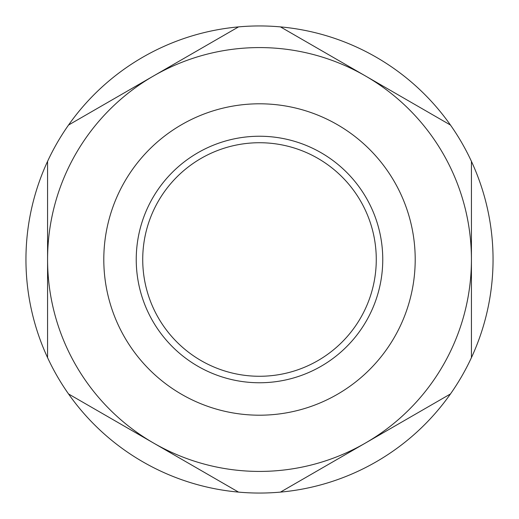 <?xml version="1.0" encoding="UTF-8"?>
<svg xmlns="http://www.w3.org/2000/svg" width="519" height="519" viewBox="0 0 519 519"><rect width="100%" height="100%" fill="white"/><g stroke="black" fill="none" stroke-linecap="round" stroke-linejoin="round"><path stroke-width="0.78" d="M47.573 161.351A233.55 233.55 0 0 0 68.54 393.96L238.539 492.109A233.55 233.55 0 0 0 280.461 492.109L450.46 393.96A233.55 233.55 0 0 0 471.427 357.649L471.427 161.351A233.55 233.55 0 0 0 450.46 125.04L280.461 26.891A233.55 233.55 0 0 0 238.539 26.891L68.54 125.04A233.55 233.55 0 0 0 47.573 161.351L47.573 357.649M103.8 259.5A155.7 155.7 0 0 0 337.35 394.343A155.7 155.7 0 0 0 337.35 124.657A155.7 155.7 0 0 0 103.8 259.5M136.238 259.5A123.263 123.263 0 0 0 321.131 366.245A123.263 123.263 0 0 0 321.131 152.755A123.263 123.263 0 0 0 136.238 259.5M68.54 393.96L238.539 492.109A233.55 233.55 0 0 1 68.54 393.96M450.46 393.96A233.55 233.55 0 0 1 280.461 492.109L450.46 393.96A233.55 233.55 0 0 0 471.427 161.351M238.539 26.891L68.54 125.04A233.55 233.55 0 0 1 280.461 26.891L450.46 125.04A233.55 233.55 0 0 0 280.461 26.891M142.725 259.5A116.775 116.775 0 0 0 317.888 360.627A116.775 116.775 0 0 0 317.888 158.373A116.775 116.775 0 0 0 142.725 259.5M153.54 75.969A211.927 211.927 0 0 0 153.54 443.031A211.927 211.927 0 0 0 471.427 259.5A211.927 211.927 0 0 0 153.54 75.969"/></g></svg>

